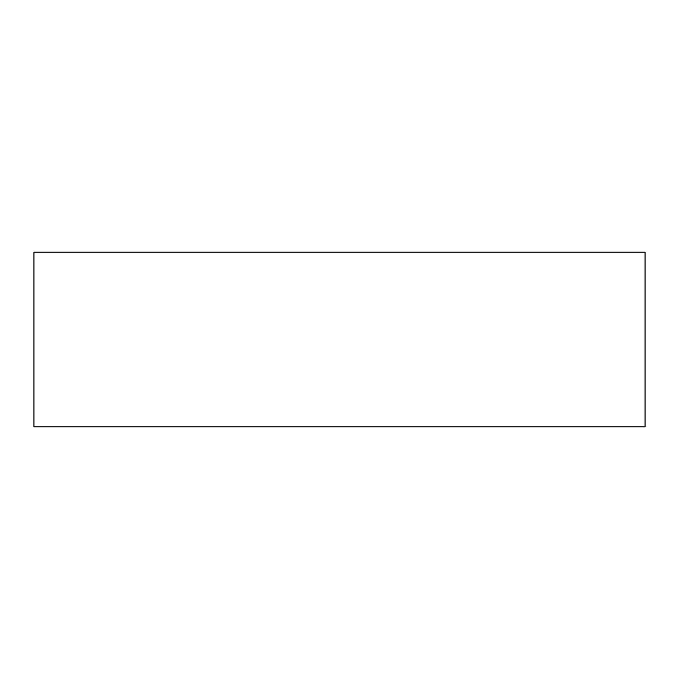 <?xml version="1.0" encoding="UTF-8"?>
<svg xmlns="http://www.w3.org/2000/svg" width="679" height="679" viewBox="0 0 679 679"><rect width="100%" height="100%" fill="white"/><g stroke="black" fill="none" stroke-linecap="round" stroke-linejoin="round"><path stroke-width="1.02" d="M645.05 426.802L33.95 426.802L33.95 252.198L645.05 252.198L645.05 426.802"/></g></svg>
